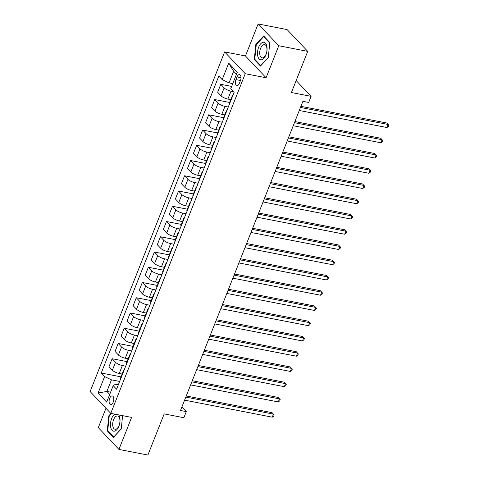 <?xml version="1.0" encoding="UTF-8"?>
<svg xmlns="http://www.w3.org/2000/svg" width="479" height="479" viewBox="0 0 479 479"><rect width="100%" height="100%" fill="white"/><g stroke="black" fill="none" stroke-linecap="round" stroke-linejoin="round"><path stroke-width="0.72" d="M113.23 402.126A4.395 2.245 -79 0 0 112.29 395.929A4.395 2.245 -79 0 0 109.667 398.36A4.395 2.245 -79 0 0 110.613 404.557A4.395 2.245 -79 0 0 113.23 402.126M105.967 408.294L98.309 427.633L118.93 449.422L147.885 455.05L164.183 413.892L183.87 417.718L186.283 411.617L181.888 406.97M224.621 51.912L90.142 391.565L110.763 413.359L245.242 73.706L224.621 51.912L245.464 55.965L266.084 77.754L278.76 45.739L258.139 23.95L245.464 55.965M258.139 23.95L287.095 29.578L307.716 51.367L291.418 92.531L311.105 96.357L296.154 80.562M278.76 45.739L307.716 51.367M311.105 96.357L308.692 102.452L302.902 101.326L180.493 410.491L186.283 411.617M237.003 76.939L235.943 79.622A4.257 2.179 -79 0 0 236.86 85.621A4.257 2.179 -79 0 0 239.398 83.268L240.458 80.586A4.257 2.179 -79 0 0 239.542 74.586A4.257 2.179 -79 0 0 237.003 76.939L241.021 77.718M236.476 74.281L233.638 71.287L229.052 82.873L222.19 79.616L218.819 76.053L101.237 373.021L120.995 376.859M222.19 79.616L228.705 63.15L237.291 72.221L230.77 88.687L234.141 92.249L116.565 389.217L113.194 385.655L106.673 402.12L98.093 393.049L104.614 376.584L101.237 373.021M266.084 77.754L245.242 73.706M118.93 449.422L131.605 417.407L110.763 413.359M113.194 385.655L115.595 384.2L118.343 384.733M110.619 392.151L106.883 391.427L109.721 394.427M232.788 83.597L229.052 82.873M233.554 91.627L231.016 91.136A5.491 1.623 -158.4 0 1 224.154 87.879L220.783 84.316L231.662 86.43M230.764 99.62L227.878 99.063A5.491 1.623 -158.4 0 1 221.017 95.806L217.646 92.243L220.783 84.316M228.291 107.027L224.98 106.38A5.491 1.623 -158.4 0 1 218.119 103.123L214.748 99.56L229.639 102.452M224.729 114.87L221.843 114.307A5.491 1.623 -158.4 0 1 214.981 111.05L211.61 107.488L214.748 99.56M222.256 122.271L218.945 121.624A5.491 1.623 -158.4 0 1 212.083 118.367L208.712 114.804L223.603 117.702M218.687 130.114L215.807 129.552A5.491 1.623 -158.4 0 1 208.946 126.294L205.575 122.732L208.712 114.804M216.221 137.515L212.91 136.868A5.491 1.623 -158.4 0 1 206.048 133.611L202.677 130.048L217.568 132.946M212.652 145.359L209.772 144.796A5.491 1.623 -158.4 0 1 202.91 141.539L199.539 137.976L202.677 130.048M210.185 152.759L206.874 152.112A5.491 1.623 -158.4 0 1 200.012 148.855L196.641 145.293L211.532 148.191M206.617 160.603L203.737 160.04A5.491 1.623 -158.4 0 1 196.875 156.783L193.504 153.22L196.641 145.293M204.15 168.003L200.839 167.357A5.491 1.623 -158.4 0 1 193.977 164.105L190.606 160.537L205.497 163.435M200.581 175.847L197.701 175.284A5.491 1.623 -158.4 0 1 190.84 172.033L187.469 168.464L190.606 160.537M198.114 183.247L194.803 182.601A5.491 1.623 -158.4 0 1 187.942 179.35L184.571 175.787L199.462 178.679M194.546 191.091L191.666 190.528A5.491 1.623 -158.4 0 1 184.804 187.277L181.427 183.714L184.571 175.787M192.079 198.492L188.768 197.851A5.491 1.623 -158.4 0 1 181.906 194.594L178.535 191.031L193.426 193.923M188.51 206.335L185.63 205.778A5.491 1.623 -158.4 0 1 178.769 202.521L175.392 198.959L178.535 191.031M186.044 213.736L182.733 213.095A5.491 1.623 -158.4 0 1 175.871 209.838L172.5 206.275L187.391 209.167M182.475 221.579L179.589 221.023A5.491 1.623 -158.4 0 1 172.727 217.765L169.356 214.203L172.5 206.275M180.008 228.98L176.697 228.339A5.491 1.623 -158.4 0 1 169.835 225.082L166.458 221.52L181.355 224.412M176.44 236.824L173.554 236.267A5.491 1.623 -158.4 0 1 166.692 233.01L163.321 229.447L166.458 221.52M173.973 244.224L170.662 243.583A5.491 1.623 -158.4 0 1 163.8 240.326L160.423 236.764L175.32 239.656M170.404 252.068L167.518 251.511A5.491 1.623 -158.4 0 1 160.657 248.254L157.286 244.691L160.423 236.764M167.937 259.474L164.62 258.828A5.491 1.623 -158.4 0 1 157.759 255.57L154.388 252.008L169.285 254.9M164.369 267.318L161.483 266.755A5.491 1.623 -158.4 0 1 154.621 263.498L151.25 259.935L154.388 252.008M161.902 274.718L158.585 274.072A5.491 1.623 -158.4 0 1 151.723 270.815L148.352 267.252L163.249 270.15M158.333 282.562L155.447 281.999A5.491 1.623 -158.4 0 1 148.586 278.742L145.215 275.18L148.352 267.252M155.867 289.963L152.55 289.316A5.491 1.623 -158.4 0 1 145.688 286.059L142.317 282.496L157.208 285.394M152.298 297.806L149.412 297.243A5.491 1.623 -158.4 0 1 142.55 293.986L139.179 290.424L142.317 282.496M149.825 305.207L146.514 304.56A5.491 1.623 -158.4 0 1 139.652 301.303L136.281 297.74L151.172 300.638M146.263 313.05L143.377 312.488A5.491 1.623 -158.4 0 1 136.515 309.23L133.144 305.668L136.281 297.74M143.79 320.451L140.479 319.804A5.491 1.623 -158.4 0 1 133.617 316.553L130.246 312.985L145.137 315.883M140.227 328.295L137.341 327.732A5.491 1.623 -158.4 0 1 130.48 324.481L127.109 320.912L130.246 312.985M137.754 335.695L134.443 335.049A5.491 1.623 -158.4 0 1 127.582 331.797L124.211 328.235L139.102 331.127M134.186 343.539L131.306 342.976A5.491 1.623 -158.4 0 1 124.444 339.725L121.073 336.162L124.211 328.235M131.719 350.939L128.408 350.299A5.491 1.623 -158.4 0 1 121.546 347.041L118.175 343.479L133.066 346.371M128.15 358.783L125.27 358.226A5.491 1.623 -158.4 0 1 118.409 354.969L115.038 351.406L118.175 343.479M125.684 366.184L122.373 365.543A5.491 1.623 -158.4 0 1 115.511 362.286L112.14 358.723L127.031 361.615M122.115 374.027L119.235 373.47A5.491 1.623 -158.4 0 1 112.373 370.213L109.002 366.651L112.14 358.723M119.648 381.428L111.475 379.841L106.883 391.427L98.093 393.049M232.435 96.572A5.491 1.623 -158.4 0 1 232.267 95.83A5.491 1.623 -158.4 0 1 232.896 95.399M229.291 104.5A5.491 1.623 -158.4 0 1 229.124 103.757L232.267 95.83M226.399 111.817A5.491 1.623 -158.4 0 1 226.232 111.074A5.491 1.623 -158.4 0 1 226.86 110.643M223.256 119.744A5.491 1.623 -158.4 0 1 223.088 119.002L226.232 111.074M220.358 127.061A5.491 1.623 -158.4 0 1 220.19 126.318A5.491 1.623 -158.4 0 1 220.825 125.893M217.221 134.988A5.491 1.623 -158.4 0 1 217.053 134.246L220.19 126.318M214.323 142.305A5.491 1.623 -158.4 0 1 214.155 141.562A5.491 1.623 -158.4 0 1 214.79 141.137M211.185 150.232A5.491 1.623 -158.4 0 1 211.017 149.49L214.155 141.562M208.287 157.549A5.491 1.623 -158.4 0 1 208.12 156.807A5.491 1.623 -158.4 0 1 208.754 156.382M205.15 165.477A5.491 1.623 -158.4 0 1 204.982 164.734L208.12 156.807M202.252 172.793A5.491 1.623 -158.4 0 1 202.084 172.051A5.491 1.623 -158.4 0 1 202.719 171.626M199.114 180.721A5.491 1.623 -158.4 0 1 198.947 179.978L202.084 172.051M196.216 188.037A5.491 1.623 -158.4 0 1 196.049 187.295A5.491 1.623 -158.4 0 1 196.683 186.87M193.079 195.965A5.491 1.623 -158.4 0 1 192.911 195.222L196.049 187.295M190.181 203.282A5.491 1.623 -158.4 0 1 190.013 202.539A5.491 1.623 -158.4 0 1 190.642 202.114M187.044 211.209A5.491 1.623 -158.4 0 1 186.876 210.467L190.013 202.539M184.146 218.526A5.491 1.623 -158.4 0 1 183.978 217.783A5.491 1.623 -158.4 0 1 184.607 217.358M181.008 226.453A5.491 1.623 -158.4 0 1 180.84 225.711L183.978 217.783M178.11 233.776A5.491 1.623 -158.4 0 1 177.943 233.034A5.491 1.623 -158.4 0 1 178.571 232.602M174.973 241.703A5.491 1.623 -158.4 0 1 174.805 240.955L177.943 233.034M172.075 249.02A5.491 1.623 -158.4 0 1 171.907 248.278A5.491 1.623 -158.4 0 1 172.536 247.847M168.937 256.948A5.491 1.623 -158.4 0 1 168.77 256.205L171.907 248.278M166.039 264.264A5.491 1.623 -158.4 0 1 165.872 263.522A5.491 1.623 -158.4 0 1 166.5 263.091M162.902 272.192A5.491 1.623 -158.4 0 1 162.734 271.449L165.872 263.522M160.004 279.508A5.491 1.623 -158.4 0 1 159.836 278.766A5.491 1.623 -158.4 0 1 160.465 278.341M156.867 287.436A5.491 1.623 -158.4 0 1 156.699 286.693L159.836 278.766M153.969 294.753A5.491 1.623 -158.4 0 1 153.801 294.01A5.491 1.623 -158.4 0 1 154.43 293.585M150.831 302.68A5.491 1.623 -158.4 0 1 150.657 301.938L153.801 294.01M147.933 309.997A5.491 1.623 -158.4 0 1 147.766 309.254A5.491 1.623 -158.4 0 1 148.394 308.829M144.79 317.924A5.491 1.623 -158.4 0 1 144.622 317.182L147.766 309.254M141.898 325.241A5.491 1.623 -158.4 0 1 141.724 324.499A5.491 1.623 -158.4 0 1 142.359 324.073M138.754 333.168A5.491 1.623 -158.4 0 1 138.587 332.426L141.724 324.499M135.856 340.485A5.491 1.623 -158.4 0 1 135.689 339.743A5.491 1.623 -158.4 0 1 136.323 339.318M132.719 348.413A5.491 1.623 -158.4 0 1 132.551 347.67L135.689 339.743M129.821 355.729A5.491 1.623 -158.4 0 1 129.653 354.987A5.491 1.623 -158.4 0 1 130.288 354.562M126.684 363.657A5.491 1.623 -158.4 0 1 126.516 362.914L129.653 354.987M123.786 370.974A5.491 1.623 -158.4 0 1 123.618 370.231A5.491 1.623 -158.4 0 1 124.253 369.806M104.614 376.584L111.475 379.841M120.648 378.901A5.491 1.623 -158.4 0 1 120.48 378.159L123.618 370.231M233.638 71.287L228.705 63.15M255.84 44.445L254.289 59.492L260.498 66.054L268.264 57.57L269.821 42.517L263.606 35.955L255.84 44.445L256.397 44.553M111.008 413.407L108.811 415.808L107.254 430.855L113.463 437.417L121.229 428.933L122.6 415.658M255.121 59.653L254.289 59.492M108.086 431.016L107.254 430.855M109.362 415.916L108.811 415.808M300.477 107.44L388.134 124.474L386.924 127.528L299.273 110.487M300.92 106.326L386.739 123.001L388.858 125.241L388.373 126.462L386.924 127.528M386.739 123.001L388.858 125.241M294.441 122.684L382.098 139.718L380.889 142.772L293.238 125.732M294.884 121.57L380.703 138.251L382.823 140.485L382.338 141.706L380.889 142.772M380.703 138.251L382.823 140.485M288.406 137.928L376.063 154.968L374.853 158.016L287.202 140.982M288.849 136.814L374.668 153.496L376.787 155.729L376.302 156.95L374.853 158.016M374.668 153.496L376.787 155.729M282.37 153.172L370.027 170.213L368.818 173.26L281.167 156.226M282.814 152.059L368.632 168.74L370.752 170.973L370.267 172.195L368.818 173.26M368.632 168.74L370.752 170.973M276.335 168.422L363.992 185.457L362.783 188.504L275.132 171.47M276.778 167.303L362.597 183.984L364.717 186.223L364.232 187.439L362.783 188.504M362.597 183.984L364.717 186.223M261.378 59.827A8.921 4.562 -79 0 0 266.989 50.403A8.921 4.562 -79 0 0 263.193 42.272A8.921 4.562 -79 0 0 257.576 51.696A8.921 4.562 -79 0 0 261.378 59.827M262.654 57.905A6.754 3.455 -79 0 0 266.833 51.343A6.754 3.455 -79 0 0 264.63 44.625A6.754 3.455 -79 0 0 264.025 44.607A6.754 3.455 -79 0 0 259.852 51.169A6.754 3.455 -79 0 0 262.049 57.887A6.754 3.455 -79 0 0 262.654 57.905M268.276 57.438L260.78 65.635L254.762 59.276L256.265 44.691L263.791 36.47L269.791 42.805M264.163 36.542L263.791 36.47M114.834 414.149A8.921 4.562 -79 0 0 111.631 418.586A8.921 4.562 -79 0 0 112.116 430.34A8.921 4.562 -79 0 0 118.876 426.244A8.921 4.562 -79 0 0 118.738 414.91M113.565 419.718A6.754 3.455 -79 0 0 115.02 429.25A6.754 3.455 -79 0 0 119.049 425.514A6.754 3.455 -79 0 0 117.595 415.988A6.754 3.455 -79 0 0 113.565 419.718M121.247 428.801L113.745 436.998L107.727 430.639L109.236 416.053L111.559 413.515M270.3 183.667L357.957 200.701L356.747 203.749L269.09 186.714M270.743 182.547L356.562 199.228L358.681 201.467L358.196 202.683L356.747 203.749M356.562 199.228L358.681 201.467M264.264 198.911L351.915 215.945L350.712 218.993L263.055 201.958M264.707 197.791L350.526 214.472L352.646 216.712L352.161 217.927L350.712 218.993M350.526 214.472L352.646 216.712M258.229 214.155L345.88 231.189L344.676 234.237L257.019 217.203M258.672 213.035L344.491 229.716L346.61 231.956L346.125 233.177L344.676 234.237M344.491 229.716L346.61 231.956M252.194 229.399L339.845 246.434L338.641 249.481L250.984 232.447M252.637 228.285L338.455 244.961L340.569 247.2L340.09 248.421L338.641 249.481M338.455 244.961L340.569 247.2M246.158 244.643L333.809 261.678L332.606 264.725L244.949 247.691M246.601 243.53L332.42 260.205L334.534 262.444L334.055 263.666L332.606 264.725M332.42 260.205L334.534 262.444M240.123 259.887L327.774 276.922L326.57 279.976L238.913 262.935M240.56 258.774L326.379 275.449L328.498 277.688L328.019 278.91L326.57 279.976M326.379 275.449L328.498 277.688M234.087 275.132L321.738 292.166L320.529 295.22L232.878 278.179M234.524 274.018L320.343 290.699L322.463 292.932L321.984 294.154L320.529 295.22M320.343 290.699L322.463 292.932M228.052 290.376L315.703 307.416L314.493 310.464L226.842 293.429M228.489 289.262L314.308 305.943L316.427 308.177L315.948 309.398L314.493 310.464M314.308 305.943L316.427 308.177M222.011 305.62L309.668 322.66L308.458 325.708L220.807 308.674M222.454 304.506L308.272 321.187L310.392 323.421L309.907 324.642L308.458 325.708M308.272 321.187L310.392 323.421M215.975 320.87L303.632 337.905L302.423 340.952L214.772 323.918M216.418 319.75L302.237 336.432L304.357 338.671L303.872 339.886L302.423 340.952M302.237 336.432L304.357 338.671M209.94 336.114L297.597 353.149L296.387 356.196L208.736 339.162M210.383 334.995L296.202 351.676L298.321 353.915L297.836 355.131L296.387 356.196M296.202 351.676L298.321 353.915M203.904 351.358L291.561 368.393L290.352 371.441L202.701 354.406M204.347 350.239L290.166 366.92L292.286 369.159L291.801 370.375L290.352 371.441M290.166 366.92L292.286 369.159M197.869 366.603L285.526 383.637L284.316 386.685L196.665 369.65M198.312 365.483L284.131 382.164L286.25 384.403L285.765 385.625L284.316 386.685M284.131 382.164L286.25 384.403M191.834 381.847L279.491 398.881L278.281 401.929L190.63 384.894M192.277 380.733L278.095 397.408L280.215 399.648L279.73 400.869L278.281 401.929M278.095 397.408L280.215 399.648M185.798 397.091L273.455 414.125L272.246 417.173L184.589 400.139M186.241 395.977L272.06 412.653L274.18 414.892L273.695 416.113L272.246 417.173M272.06 412.653L274.18 414.892M227.878 99.063L231.016 91.136M221.843 114.307L224.98 106.38M215.807 129.552L218.945 121.624M209.772 144.796L212.91 136.868M203.737 160.04L206.874 152.112M197.701 175.284L200.839 167.357M191.666 190.528L194.803 182.601M185.63 205.778L188.768 197.851M179.589 221.023L182.733 213.095M173.554 236.267L176.697 228.339M167.518 251.511L170.662 243.583M161.483 266.755L164.62 258.828M155.447 281.999L158.585 274.072M149.412 297.243L152.55 289.316M143.377 312.488L146.514 304.56M137.341 327.732L140.479 319.804M131.306 342.976L134.443 335.049M125.27 358.226L128.408 350.299M119.235 373.47L122.373 365.543M221.017 95.806L224.154 87.879M214.981 111.05L218.119 103.123M208.946 126.294L212.083 118.367M202.91 141.539L206.048 133.611M196.875 156.783L200.012 148.855M190.84 172.033L193.977 164.105M184.804 187.277L187.942 179.35M178.769 202.521L181.906 194.594M172.727 217.765L175.871 209.838M166.692 233.01L169.835 225.082M160.657 248.254L163.8 240.326M154.621 263.498L157.759 255.57M148.586 278.742L151.723 270.815M142.55 293.986L145.688 286.059M136.515 309.23L139.652 301.303M130.48 324.481L133.617 316.553M124.444 339.725L127.582 331.797M118.409 354.969L121.546 347.041M112.373 370.213L115.511 362.286M240.494 80.502L235.943 79.622"/></g></svg>
